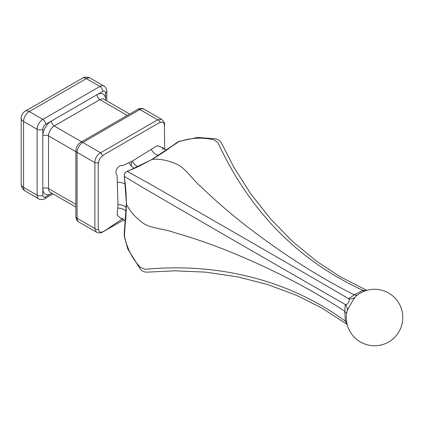<?xml version="1.0" encoding="UTF-8"?>
<svg xmlns="http://www.w3.org/2000/svg" width="424" height="424" viewBox="0 0 424 424"><rect width="100%" height="100%" fill="white"/><g stroke="black" fill="none" stroke-linecap="round" stroke-linejoin="round"><path stroke-width="0.64" d="M121.847 219.081L117.151 215.169L117.967 204.617L117.098 175.467C113.78 171.794 118.089 164.464 122.859 165.614L132.33 161.088L157.219 145.713L162.948 147.732M164.644 149.343L164.411 124.736C163.802 122.446 162.482 121.683 160.452 122.441L158.936 122.918L103.917 154.681L102.528 155.889C100.244 157.622 98.925 159.906 98.569 162.747L98.214 164.565L98.214 228.096L98.564 229.644C98.925 231.785 100.244 232.548 102.528 231.933L123.946 219.828M143.884 109.122C143.407 107.993 137.864 108.581 137.827 109.323A4.033 2.332 -120 0 1 139.846 109.525L82.775 142.475A8.072 4.659 120 0 0 77.067 152.359L77.067 218.259A8.072 4.659 120 0 0 78.742 221.953L96.37 232.129L94.886 228.547L94.886 162.641C94.971 158.306 96.873 155.009 100.594 152.762L157.664 119.812L161.512 119.303L143.884 109.122A8.072 4.659 120 0 0 139.846 109.525L157.664 119.812A4.033 2.708 -129.7 0 1 160.452 122.441M366.85 290.339L339.868 276.554L316.426 261.11L292.788 241.675L271.037 219.505L250.658 193.715L234.196 167.819L221.275 142.729L219.929 141.012L218.143 139.692L215.917 138.876L197.743 137.424L179.129 141.367A4.033 1.675 70.2 0 0 178.674 141.786L152.396 159.307L127.327 171.429L148.49 183.147C221.683 225.139 292.836 266.134 348.602 298.676L354.263 294.871L363.008 290.361L366.14 290.551M176.055 143.116C168.577 148.946 160.505 154.405 151.834 159.493L152.396 159.307C159.933 158.746 168.031 160.346 176.686 164.114C185.436 167.915 192.766 180.052 201.103 186.867C217.507 202.608 234.233 216.903 251.284 229.75C285.474 255.778 319.802 277.487 354.263 294.871L357.061 295.337M346.991 323.719L345.258 321.101L344.791 311.269C312.361 290.032 276.284 271.111 236.555 254.506C216.812 246.132 195.989 238.786 174.084 232.469C164.008 228.674 149.593 228.419 142.448 222.627C135.012 217.072 129.68 210.94 126.458 204.236L124.423 235.755A4.033 1.675 169.8 0 0 124.285 236.353L124.285 236.353A4.033 1.675 169.8 0 0 124.343 236.534M346.594 313.463L344.791 311.269L345.258 304.469C289.428 272.579 218.779 231.705 145.151 188.934L124.423 176.458L126.458 204.236L125.774 218.8L124.264 232.84L126.352 203.986M347.203 310.739A8.072 7.044 21.4 0 0 345.258 304.469C347.537 305.423 350.563 300.144 348.602 298.676A8.072 7.044 38.6 0 0 355.005 297.229C353.335 299.476 348.305 308.184 347.203 310.739L346.853 311.963A28.249 28.249 0 0 0 360.426 341.983A28.249 28.249 0 0 0 402.8 317.518A28.249 28.249 0 0 0 355.89 296.312L355.005 297.229M124.979 173.093A4.033 3.694 -120.6 0 1 126.204 171.847L126.204 171.847A4.033 3.694 -120.6 0 1 127.327 171.429A4.033 3.964 120 0 0 124.423 176.458A4.033 3.694 -179.4 0 1 124.221 175.276L124.221 175.276A4.033 3.694 -179.4 0 1 124.693 173.586M179.129 141.367A4.033 4.033 0 0 0 178.493 141.658L178.493 141.658A4.033 0.302 -119.7 0 1 178.674 141.786C190.837 137.689 202.677 137.058 214.189 139.888L218.106 142.952C249.847 211.406 298.151 260.543 363.008 290.361A8.072 1.113 -109.6 0 0 363.675 291.447M346.535 321.138A8.072 1.113 -10.4 0 0 345.258 321.101C289.428 280.238 218.779 262.398 145.151 269.314L140.535 267.454C132.33 258.905 126.956 248.337 124.423 235.755A4.033 0.307 -0.2 0 1 124.221 235.659A4.033 4.033 0 0 0 124.285 236.353L127.778 248.941L140.667 269.611L142.326 270.968L144.356 271.858L146.513 272.171L174.73 270.819L205.386 272.123L237.912 276.883L267.989 284.631L296.636 295.385L321.731 307.967L347.161 324.44M151.66 159.609L176.554 143.021M123.962 219.839L102.089 232.294A4.033 1.876 -111.8 0 0 102.528 231.933M98.569 162.747A4.033 1.871 -8.3 0 1 94.886 162.641L77.067 152.359A4.033 2.332 180 0 1 75.885 150.711L75.885 216.611A4.033 2.332 180 0 0 77.067 218.259L94.886 228.547A4.033 2.708 9.8 0 0 98.564 229.644M164.411 124.736A4.033 1.871 -8.3 0 0 164.507 124.174A4.033 1.871 -8.3 0 0 164.507 124.168L164.66 126.055M137.827 109.323L80.756 142.273A4.033 2.332 -120 0 1 82.775 142.475L100.594 152.762A4.033 1.876 68.2 0 1 102.528 155.889M128.239 170.914L127.242 171.296M124.258 176.623L124.221 175.276A4.033 4.033 0 0 1 126.204 171.847L127.38 171.206M124.433 177.524L124.269 176.464M121.948 219.086L103.917 231.387M45.681 196.842L51.384 193.545A12.105 6.991 -60 0 1 45.681 194.325A12.105 6.991 -60 0 1 45.008 193.932A12.105 6.991 -60 0 1 42.824 188.601L42.824 195.194A4.033 2.332 120 0 0 45.681 196.842A4.033 2.332 -120 0 1 44.843 198.686C44.812 199.428 39.268 200.017 38.791 198.888A8.072 4.659 -60 0 1 37.116 195.194L37.116 129.293A8.072 4.659 -60 0 1 42.824 119.409L99.894 86.459A8.072 4.659 -60 0 1 103.933 86.056L90.376 78.233A8.072 4.659 120 0 0 86.342 78.631L29.272 111.581A8.072 4.659 120 0 0 23.564 121.465L23.564 187.366A8.072 4.659 120 0 0 25.233 191.065L38.791 198.888M102.751 91.398L97.043 94.695A12.105 6.991 -60 0 1 102.751 93.916A12.105 6.991 -60 0 1 103.424 94.308A12.105 6.991 -60 0 1 105.603 99.64L105.603 93.047A4.033 2.332 120 0 0 102.751 91.398A4.033 2.332 -120 0 0 99.894 86.459L86.342 78.631A8.072 4.659 60 0 0 82.309 78.233L25.233 111.183A8.072 4.659 60 0 1 29.272 111.581L42.824 119.409A4.033 2.332 -120 0 1 45.681 124.349A4.033 2.332 120 0 0 42.824 129.293L42.824 135.881A12.105 6.991 -60 0 1 45.008 128.032A12.105 6.991 -60 0 1 45.681 126.866A12.105 6.991 -60 0 1 51.384 121.057L45.681 124.349M159.069 155.089A8.072 4.627 56.8 0 1 151.368 149.608M138.017 166.706A8.072 4.675 62.2 0 1 132.33 161.088M134.525 168.28A8.072 4.685 63.7 0 1 129.203 162.684M125.303 184.514A8.072 4.68 -3.2 0 0 117.543 182.431M126.299 207.898A8.072 4.638 2.2 0 0 117.967 204.617M126.182 211.677A8.072 4.622 3.7 0 0 117.787 208.142M75.885 151.675L48.532 135.881L48.532 188.601L75.885 204.394M127.248 115.429L99.894 99.64L54.24 125.997L81.593 141.791M42.824 195.194A4.033 2.332 -0 0 1 37.116 195.194L23.564 187.366A8.072 4.659 180 0 1 21.2 184.074A8.072 8.072 0 0 0 25.233 191.065M25.233 111.183A8.072 8.072 0 0 0 21.2 118.174A8.072 4.659 -0 0 0 23.564 121.465L37.116 129.293A4.033 2.332 -0 0 0 42.824 129.293M104.15 99.38A8.072 4.659 120 0 0 103.933 99.237A8.072 4.659 120 0 0 103.7 99.121A8.072 4.659 120 0 0 99.894 99.64A4.033 2.332 60 0 1 97.043 94.695L51.384 121.057A4.033 2.332 -120 0 0 54.24 125.997A8.072 4.659 120 0 0 50.435 129.871A8.072 4.659 120 0 0 49.984 130.65A8.072 4.659 120 0 0 48.532 135.881A4.033 2.332 0 0 0 42.824 135.881L42.824 188.601A4.033 2.332 180 0 1 48.532 188.601A8.072 4.659 120 0 0 49.984 192.157A8.072 4.659 120 0 0 50.202 192.3A8.072 4.659 120 0 0 50.435 192.417M51.426 193.005A4.033 2.332 -120 0 0 51.384 193.545L51.876 193.264M105.603 99.64A4.033 2.332 0 0 0 105.157 99.947M105.603 93.047A4.033 2.332 0 0 0 106.784 91.398L106.784 100.886M166.966 149.804L164.274 149.142L162.689 147.472L162.89 149.481M131.244 165.879L131.679 161.427M125.541 221.657L123.559 219.595L121.375 219.091L123.114 218.286M102.089 232.294C100.78 233.142 98.872 233.089 96.37 232.129M164.507 124.168C164.91 123.241 163.913 121.614 161.512 119.303M176.082 143.095L178.493 141.658M151.834 159.493L139.925 165.805C132.829 169.144 130.878 169.812 127.73 171.047M124.221 235.659L124.248 233.211M124.29 177.015C125.573 184.509 126.257 193.392 126.336 203.668M21.2 118.174L21.2 184.074M90.376 78.233A8.072 8.072 0 0 0 82.309 78.233M75.885 207.124L50.202 192.3M129.612 114.067L103.933 99.237M53.058 193.943L44.843 198.686M106.784 91.398C107.41 91.001 105.147 85.908 103.933 86.056M80.756 142.273C77.719 144.271 76.097 147.08 75.885 150.711M78.742 221.953C76.977 221.005 76.023 219.224 75.885 216.611"/></g></svg>
